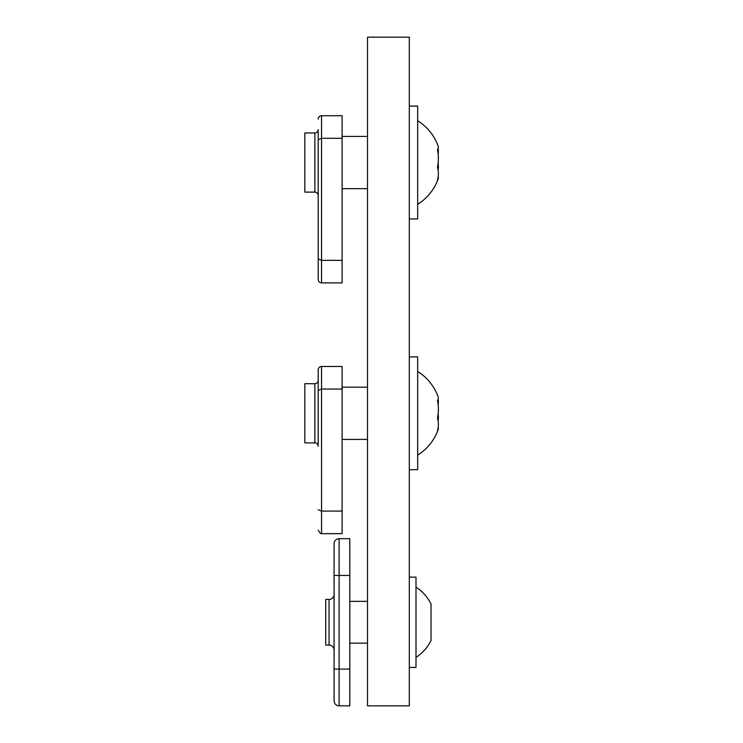 <?xml version="1.0" encoding="UTF-8"?>
<svg xmlns="http://www.w3.org/2000/svg" width="743" height="743" viewBox="0 0 743 743"><rect width="100%" height="100%" fill="white"/><g stroke="black" fill="none" stroke-linecap="round" stroke-linejoin="round"><path stroke-width="1.11" d="M367.516 601.366L349.795 601.366M367.516 643.159L349.795 643.159M409.309 667.4L415.996 667.4L415.996 577.125L409.309 577.125M415.996 657.369A41.692 41.692 0 0 0 431.042 640.41L431.042 604.115A41.692 41.692 0 0 0 415.996 587.156M334.081 594.428A5.015 5.015 0 0 1 329.065 599.443L325.722 599.443L325.722 645.082L329.065 645.082L329.065 599.443M334.081 650.097A5.015 5.015 0 0 0 329.065 645.082M334.081 700.835L334.081 543.69A5.015 5.015 0 0 1 339.096 538.675L349.795 538.675L349.795 705.85L339.096 705.85C336.059 705.553 334.387 703.881 334.081 700.835M314.856 442.884A3.344 3.344 0 0 1 318.199 446.227L318.199 380.36A3.344 3.344 0 0 1 314.856 383.704L304.825 383.704L304.825 442.884L314.856 442.884L314.856 383.704M318.199 439.41L318.199 369.828A3.344 3.344 0 0 1 321.543 366.485L342.105 366.485L342.105 389.053L321.543 389.053L318.199 390.428M318.199 509.717L321.543 511.091L342.105 511.091L342.105 389.053M342.105 511.091L342.105 533.66L321.543 533.66L320.419 533.465L318.199 530.316M417.668 371.5A49.168 49.168 0 0 1 438.175 397.022A46.595 12.046 180 0 1 437.469 400.458A46.595 44.998 180 0 1 437.469 417.984A46.595 32.952 0 0 1 437.469 430.819A46.595 12.046 0 0 0 438.175 429.565A46.595 12.046 0 0 0 438.166 427.383M438.175 405.158A46.595 32.952 180 0 0 438.166 399.205M438.175 421.43A46.595 44.998 0 0 0 438.166 413.294M409.309 469.715L417.668 469.715L417.668 356.872L409.309 356.872M409.309 37.15L409.309 705.85L367.516 705.85L367.516 37.15L409.309 37.15M318.199 129.598L318.199 258.954L321.543 260.329L321.543 282.897C319.518 282.702 318.403 281.588 318.199 279.554L318.199 129.598A3.344 3.344 0 0 1 314.856 132.941L304.825 132.941L304.825 192.121L314.856 192.121L314.856 132.941M318.199 195.465A3.344 3.344 0 0 0 314.856 192.121M318.199 119.066A3.344 3.344 0 0 1 321.543 115.722L321.543 138.291L318.199 139.665M342.105 138.291L342.105 260.329L321.543 260.329L321.543 138.291L342.105 138.291L342.105 115.722L321.543 115.722M342.105 260.329L342.105 282.897L321.543 282.897M417.668 120.737A49.168 49.168 0 0 1 438.175 146.26A46.595 12.046 180 0 1 437.469 149.696A46.595 44.998 180 0 1 437.469 167.221A46.595 32.952 0 0 1 437.469 180.057A46.595 12.046 0 0 0 438.175 178.803A46.595 12.046 0 0 0 438.166 176.62M438.175 154.395A46.595 32.952 180 0 0 438.166 148.442M438.175 170.667A46.595 44.998 0 0 0 438.166 162.531M409.309 218.953L417.668 218.953L417.668 106.11L409.309 106.11M334.081 669.071L339.096 669.071L339.096 705.85M339.096 538.675L339.096 669.071L349.795 669.071M349.795 575.453L334.081 575.453M321.543 366.485L321.543 533.66M417.668 455.087A49.168 49.168 0 0 0 438.175 429.565M367.516 439.41L342.105 439.41M367.516 387.168L342.105 387.168M417.668 204.325A49.168 49.168 0 0 0 438.175 178.803M367.516 188.657L342.105 188.657M367.516 136.415L342.105 136.415"/></g></svg>
